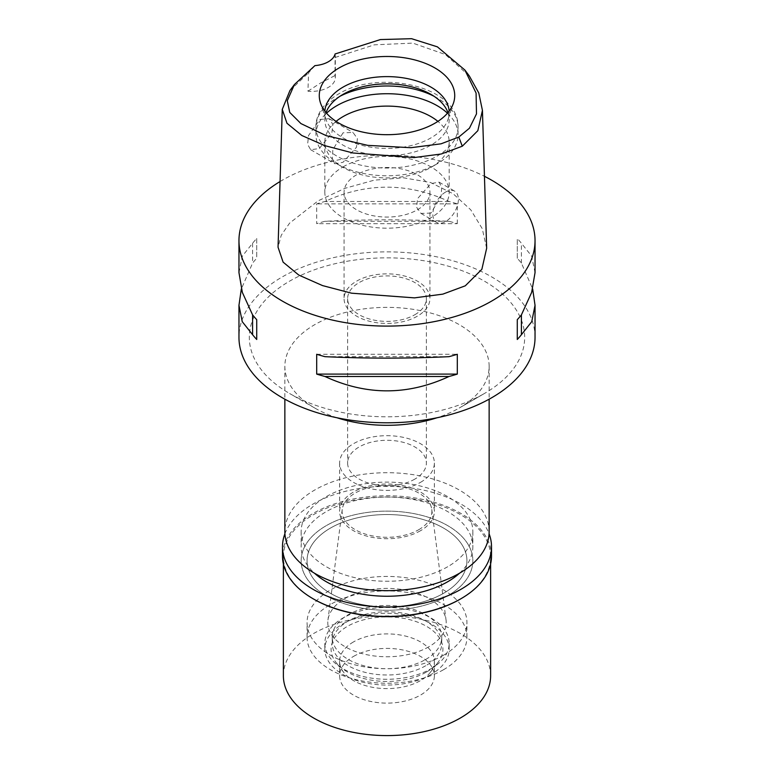 <?xml version="1.0" encoding="UTF-8"?>
<svg xmlns="http://www.w3.org/2000/svg" width="774" height="774" viewBox="0 0 774 774"><rect width="100%" height="100%" fill="white"/><g stroke="black" fill="none" stroke-linecap="round" stroke-linejoin="round"><path stroke-width="0.58" stroke-dasharray="3.87 2.9" d="M335.084 53.977L335.026 75.562A23.684 13.671 180 0 1 335.316 77.7A23.684 13.671 180 0 1 307.936 91.206L308.584 72.785L314.931 65.616M289.94 90.529L308.584 72.785M335.123 57.47L374.355 44.824L412.823 43.112L445.331 54.499L469.373 76.055M319.885 119.448L329.173 118.703L332.839 124.382L331.843 133.109L319.246 148.579L310.655 149.721L307.636 144.361L308.487 135.605L319.885 119.448M307.936 91.206L320.688 82.924L335.026 75.562M486.653 248.261L482.241 228.63L470.756 209.812L453.158 193.771L430.421 182.461L403.535 177.788L374.181 180.178L344.865 188.343L318.104 200.853L289.563 223.173L281.252 235.238L278.05 247.235M280.062 181.532A148.037 85.469 180 0 1 282.326 180.197A148.037 85.469 180 0 1 484.447 176.298M535.037 337.329A148.037 85.469 0 0 0 443.647 258.371A148.037 85.469 0 0 0 282.326 276.889A148.037 85.469 0 0 0 238.963 337.329M535.037 272.651L531.641 256.068L521.415 243.268A148.037 85.469 0 0 0 517.274 238.469L517.274 258.293A148.037 85.469 180 0 1 521.415 263.092L532.667 288.983M457.308 223.676L457.308 203.862A148.037 85.469 0 0 0 449.017 201.463C407.675 182.412 366.325 182.412 324.983 201.463A148.037 85.469 0 0 0 316.692 203.862L316.692 223.676A148.037 85.469 180 0 1 324.983 221.287C366.334 219.352 407.675 219.352 449.017 221.287A148.037 85.469 180 0 1 457.308 223.676L316.692 223.676M238.963 272.651L242.359 256.068L252.585 243.268A148.037 85.469 0 0 1 256.726 238.469L256.726 258.293A148.037 85.469 180 0 0 252.585 263.092L241.333 288.983M337.096 417.796A102.139 58.969 180 0 1 314.776 408.033A102.139 58.969 180 0 1 284.861 366.334A102.139 58.969 180 0 1 314.776 324.635A102.139 58.969 180 0 1 426.087 311.854A102.139 58.969 180 0 1 489.139 366.334A102.139 58.969 180 0 1 459.224 408.033L484.35 393.531A137.675 79.48 180 0 1 289.65 393.531A137.675 79.48 180 0 1 289.65 281.126A137.675 79.48 180 0 1 484.35 281.126A137.675 79.48 180 0 1 484.35 393.531L459.224 408.033A102.139 58.969 180 0 1 436.904 417.796M489.139 531.69A102.139 58.969 0 0 0 426.087 477.2A102.139 58.969 0 0 0 314.776 489.99A102.139 58.969 0 0 0 284.861 531.69M447.711 566.732A85.856 49.575 180 0 1 354.144 577.481A85.856 49.575 180 0 1 301.144 531.69A85.856 49.575 180 0 1 326.289 496.637A85.856 49.575 180 0 1 419.856 485.888A85.856 49.575 180 0 1 472.856 531.69A85.856 49.575 180 0 1 447.711 566.732M447.711 595.748A85.856 49.575 0 0 0 472.856 560.695A85.856 49.575 0 0 0 419.856 514.894A85.856 49.575 0 0 0 326.289 525.643A85.856 49.575 0 0 0 301.144 560.695A85.856 49.575 0 0 0 354.144 606.487A85.856 49.575 0 0 0 447.711 595.748A85.856 49.575 180 0 1 354.144 606.487A85.856 49.575 180 0 1 301.144 560.695A85.856 49.575 180 0 1 326.289 525.643A85.856 49.575 180 0 1 419.856 514.894A85.856 49.575 180 0 1 472.856 560.695A85.856 49.575 180 0 1 447.711 595.748M443.521 593.329A79.935 46.15 180 0 1 356.408 603.333A79.935 46.15 180 0 1 307.065 560.695A79.935 46.15 180 0 1 330.479 528.062A79.935 46.15 180 0 1 417.592 518.058A79.935 46.15 180 0 1 466.935 560.695A79.935 46.15 180 0 1 443.521 593.329A79.935 46.15 0 0 0 466.935 560.695A79.935 46.15 0 0 0 417.592 518.058A79.935 46.15 0 0 0 330.479 528.062A79.935 46.15 0 0 0 307.065 560.695A79.935 46.15 0 0 0 356.408 603.333A79.935 46.15 0 0 0 443.521 593.329M443.521 655.21A79.935 46.15 0 0 0 466.935 622.577A79.935 46.15 0 0 0 417.592 579.939A79.935 46.15 0 0 0 330.479 589.943A79.935 46.15 0 0 0 307.065 622.577A79.935 46.15 0 0 0 356.408 665.214A79.935 46.15 0 0 0 443.521 655.21M428.873 646.754A59.211 34.182 180 0 1 362.319 653.653A59.211 34.182 180 0 1 327.953 620.042A59.211 34.182 180 0 1 345.127 598.408A59.211 34.182 180 0 1 407.608 590.533A59.211 34.182 180 0 1 446.047 620.042A59.211 34.182 180 0 1 428.873 646.754M418.753 529.706A44.902 25.919 0 0 0 431.776 509.456A44.902 25.919 0 0 0 402.625 487.078A44.902 25.919 0 0 0 355.247 493.048A44.902 25.919 0 0 0 342.224 509.456A44.902 25.919 0 0 0 368.289 534.94A44.902 25.919 0 0 0 418.753 529.706M420.495 530.722A47.369 27.351 180 0 1 368.869 536.643A47.369 27.351 180 0 1 339.631 511.382A47.369 27.351 180 0 1 353.505 492.041A47.369 27.351 180 0 1 405.131 486.111A47.369 27.351 180 0 1 434.369 511.382A47.369 27.351 180 0 1 420.495 530.722M420.495 482.366A47.369 27.351 0 0 0 434.369 463.036A47.369 27.351 0 0 0 405.131 437.765A47.369 27.351 0 0 0 353.505 443.696A47.369 27.351 0 0 0 339.631 463.036A47.369 27.351 0 0 0 368.869 488.297A47.369 27.351 0 0 0 420.495 482.366M414.845 479.106A39.377 22.736 180 0 1 371.926 484.031A39.377 22.736 180 0 1 347.623 463.036A39.377 22.736 180 0 1 359.155 446.956A39.377 22.736 180 0 1 402.074 442.031A39.377 22.736 180 0 1 426.377 463.036A39.377 22.736 180 0 1 414.845 479.106M414.845 314.728A39.377 22.736 0 0 0 426.377 298.648A39.377 22.736 0 0 0 402.074 277.643A39.377 22.736 0 0 0 359.155 282.578A39.377 22.736 0 0 0 347.623 298.648A39.377 22.736 0 0 0 371.926 319.652A39.377 22.736 0 0 0 414.845 314.728M417.36 316.179A42.928 24.787 180 0 1 370.572 321.549A42.928 24.787 180 0 1 344.072 298.648A42.928 24.787 180 0 1 356.64 281.126A42.928 24.787 180 0 1 403.428 275.747A42.928 24.787 180 0 1 429.928 298.648A42.928 24.787 180 0 1 417.36 316.179M417.36 209.812A42.928 24.787 0 0 0 429.928 192.281A42.928 24.787 0 0 0 403.428 169.38A42.928 24.787 0 0 0 356.64 174.76A42.928 24.787 0 0 0 344.072 192.281A42.928 24.787 0 0 0 370.572 215.182A42.928 24.787 0 0 0 417.36 209.812M343.037 166.903A62.172 35.894 180 0 1 410.791 159.115A62.172 35.894 180 0 1 449.172 192.281A62.172 35.894 180 0 1 430.963 217.668A62.172 35.894 180 0 1 363.209 225.447A62.172 35.894 180 0 1 324.828 192.281A62.172 35.894 180 0 1 343.037 166.903M430.963 213.073L420.998 213.43L416.596 207.277L417.525 198.647L430.963 183.583L439.052 182.142L441.683 187.269L441.17 196.141L430.963 213.073M336.1 121.383A62.172 35.894 0 0 0 324.828 142A62.172 35.894 0 0 0 343.037 167.387A62.172 35.894 0 0 0 430.963 167.387L430.963 167.387A62.172 35.894 0 0 0 449.172 142A62.172 35.894 0 0 0 437.9 121.383M343.037 132.818L332.839 149.73L332.327 158.66L334.939 163.74L343.037 162.308L356.466 147.263L357.394 138.565L353.002 132.46L343.037 132.818M445.621 192.039A18.063 10.43 120 0 0 433.817 207.954A18.063 10.43 120 0 0 436.584 222.428A18.063 10.43 120 0 0 445.621 221.538A18.063 10.43 120 0 0 457.415 205.623A18.063 10.43 120 0 0 454.648 191.149A18.063 10.43 120 0 0 445.621 192.039M447.469 113.207A71.053 41.022 180 0 1 458.053 134.753A71.053 41.022 180 0 1 437.242 163.759L437.242 163.759A71.053 41.022 180 0 1 336.758 163.759A71.053 41.022 180 0 1 315.947 134.753A71.053 41.022 180 0 1 326.531 113.207M430.963 167.387L437.242 163.759L430.963 167.387M447.943 112.646A62.172 35.894 180 0 1 449.172 119.757A62.172 35.894 180 0 1 430.963 145.144A62.172 35.894 180 0 1 363.209 152.923A62.172 35.894 180 0 1 324.828 119.757A62.172 35.894 180 0 1 326.057 112.646M324.867 111.156A62.172 35.894 0 0 0 324.828 112.511A62.172 35.894 0 0 0 325.951 119.312A62.172 35.894 0 0 0 368.782 146.828A62.172 35.894 0 0 0 430.963 137.888A62.172 35.894 0 0 0 448.049 119.312A62.172 35.894 0 0 0 449.172 112.511A62.172 35.894 0 0 0 449.133 111.156M252.585 243.268L252.585 263.092M256.726 238.469L256.726 258.293M324.983 356.669L449.017 356.669M316.692 354.279L457.308 354.279M521.415 263.092L521.415 243.268M517.274 258.293L517.274 238.469M449.017 201.463L324.983 201.463M457.308 203.862L316.692 203.862M449.017 221.287L324.983 221.287M459.504 573.224A85.856 49.575 0 0 0 472.856 546.676A85.856 49.575 0 0 0 419.856 500.875A85.856 49.575 0 0 0 326.289 511.624A85.856 49.575 0 0 0 301.144 546.676A85.856 49.575 0 0 0 314.496 573.224M443.521 669.713A79.935 46.15 180 0 1 356.408 679.727A79.935 46.15 180 0 1 307.065 637.079A79.935 46.15 180 0 1 330.479 604.446A79.935 46.15 180 0 1 417.592 594.442A79.935 46.15 180 0 1 466.935 637.079A79.935 46.15 180 0 1 443.521 669.713M425.729 659.448A54.77 31.618 0 0 0 441.77 637.079A54.77 31.618 0 0 0 407.956 607.871A54.77 31.618 0 0 0 348.271 614.72A54.77 31.618 0 0 0 332.23 637.079A54.77 31.618 0 0 0 366.044 666.298A54.77 31.618 0 0 0 425.729 659.448M425.729 665.727A54.77 31.618 180 0 1 366.044 672.587A54.77 31.618 180 0 1 332.23 643.368A54.77 31.618 180 0 1 348.271 621.009A54.77 31.618 180 0 1 407.956 614.15A54.77 31.618 180 0 1 441.77 643.368A54.77 31.618 180 0 1 425.729 665.727M430.963 668.755A62.172 35.894 0 0 0 449.172 643.368A62.172 35.894 0 0 0 410.791 610.202A62.172 35.894 0 0 0 343.037 617.991A62.172 35.894 0 0 0 324.828 643.368A62.172 35.894 0 0 0 363.209 676.534A62.172 35.894 0 0 0 430.963 668.755M430.963 674.551A62.172 35.894 180 0 1 363.209 682.329A62.172 35.894 180 0 1 324.828 649.173A62.172 35.894 180 0 1 343.037 623.786A62.172 35.894 180 0 1 410.791 616.007A62.172 35.894 180 0 1 449.172 649.173A62.172 35.894 180 0 1 430.963 674.551M426.542 671.996A55.922 32.285 0 0 0 438.045 662.351A55.922 32.285 0 0 0 418.715 622.577A55.922 32.285 0 0 0 347.458 626.34A55.922 32.285 0 0 0 335.955 662.351A55.922 32.285 0 0 0 426.542 671.996M353.505 641.917A47.369 27.351 0 0 0 339.631 661.257A47.369 27.351 0 0 0 343.753 672.422A47.369 27.351 0 0 0 420.495 680.598A47.369 27.351 0 0 0 430.247 672.422A47.369 27.351 0 0 0 434.369 661.257A47.369 27.351 0 0 0 405.131 635.986A47.369 27.351 0 0 0 353.505 641.917M353.505 656.42A47.369 27.351 180 0 1 405.131 650.499A47.369 27.351 180 0 1 434.369 675.76A47.369 27.351 180 0 1 420.495 695.1A47.369 27.351 180 0 1 368.869 701.031A47.369 27.351 180 0 1 339.631 675.76A47.369 27.351 180 0 1 353.505 656.42M490.619 675.76A103.619 59.83 0 0 0 426.658 620.487A103.619 59.83 0 0 0 313.731 633.461A103.619 59.83 0 0 0 283.381 675.76M313.722 599.124A103.619 59.83 180 0 1 283.381 556.825A103.619 59.83 180 0 1 313.731 514.526A103.619 59.83 180 0 1 426.658 501.552A103.619 59.83 180 0 1 490.619 556.825A103.619 59.83 180 0 1 460.278 599.124M491.509 556.1A104.509 60.343 0 0 0 426.996 500.352A104.509 60.343 0 0 0 313.102 513.433A104.509 60.343 0 0 0 282.491 556.1M284.919 533.741A104.509 60.343 180 0 1 313.102 504.009A104.509 60.343 180 0 1 416.354 488.762A104.509 60.343 180 0 1 489.081 533.741M340.105 96.189A71.053 41.022 0 0 0 336.758 98.008A71.053 41.022 0 0 0 315.947 127.013A71.053 41.022 0 0 0 359.804 164.91A71.053 41.022 0 0 0 437.242 156.019A71.053 41.022 0 0 0 458.053 127.013A71.053 41.022 0 0 0 433.895 96.189M335.316 77.7L335.316 55.583M314.776 408.033L289.65 393.531M284.861 366.334L284.861 399.191M489.139 366.334L489.139 399.191M472.856 531.69L472.856 546.676M301.144 531.69L301.144 546.676M466.935 637.079L466.935 622.577M307.065 637.079L307.065 622.577M431.776 509.456L446.047 620.042M342.224 509.456L327.953 620.042M434.369 463.036L434.369 511.382M339.631 463.036L339.631 511.382M426.377 298.648L426.377 463.036M347.623 298.648L347.623 463.036M429.928 192.281L429.928 298.648M344.072 192.281L344.072 298.648M324.828 142L324.828 192.281M420.998 213.43L436.584 222.428M439.061 182.142L454.648 191.149M449.172 142L449.172 192.281M329.173 118.703L353.002 132.46M310.664 149.721L334.939 163.74M343.037 167.387L336.758 163.759M458.053 134.753L458.053 127.013C458.711 85.566 378.96 69.186 338.596 93.944C321.278 104.209 315.482 117.561 315.947 127.013L315.947 134.753M324.828 112.511L324.828 119.757M449.172 112.511L449.172 119.757M448.049 119.312L453.496 103M325.951 119.312L320.504 103M332.23 637.079L332.23 643.368M441.77 637.079L441.77 643.368M324.828 643.368L324.828 649.173M449.172 643.368L449.172 649.173M343.753 672.422L335.955 662.351M430.247 672.422L438.045 662.351M434.369 661.257L434.369 675.76M339.631 661.257L339.631 675.76M283.381 556.825L283.381 563.946M490.619 556.825L490.619 563.946"/><path stroke-width="1.16" d="M458.818 137.056L441.074 143.809L410.917 147.708L367.737 145.367L326.318 135.711L300.941 123.588L289.757 112.424L287.28 100.717L294.449 84.501L314.931 65.616A23.684 13.671 0 0 0 335.084 53.977L380.402 39.561L411.584 38.7L437.387 46.846L464.874 70.028L476.078 93.035L476.494 113.894L469.431 128.213L458.818 137.056L462.291 146.209L441.248 153.987L414.138 157.557L352.934 152.991L324.683 145.599L301.792 135.479L286.97 123.26L282.268 109.386L289.94 90.529L294.449 84.501M339.109 67.938A67.725 39.106 0 0 0 320.504 103A67.725 39.106 0 0 0 367.157 132.973A67.725 39.106 0 0 0 434.891 123.24A67.725 39.106 0 0 0 453.496 103A67.725 39.106 0 0 0 418.753 61.049A67.725 39.106 0 0 0 339.109 67.938M464.874 70.028L469.373 76.055L478.796 92.986L482.434 110.411L477.839 130.69L462.291 146.209M282.268 109.386L278.05 247.235L283.11 262.134L298.793 275.08L322.535 285.587L351.589 293.191L414.516 297.874L442.815 294.139L465.28 285.819L481.863 269.313L486.653 248.261L482.434 110.411M484.447 176.298A148.037 85.469 180 0 1 535.037 240.627A148.037 85.469 180 0 1 491.674 301.067A148.037 85.469 180 0 1 330.353 319.594A148.037 85.469 180 0 1 238.963 240.627A148.037 85.469 180 0 1 280.062 181.532M241.333 288.983L238.963 305.304L238.963 337.329A148.037 85.469 0 0 0 330.353 416.286A148.037 85.469 0 0 0 491.674 397.759A148.037 85.469 0 0 0 535.037 337.329L535.037 305.304L532.667 288.983M517.274 339.486L517.274 319.662L517.274 339.486A148.037 85.469 180 0 0 521.415 334.697L531.748 321.665L535.037 305.304M517.274 319.662A148.037 85.469 0 0 0 521.415 314.873L531.641 292.437L535.037 272.651L535.037 240.627M238.963 240.627L238.963 272.651L242.359 292.437L252.585 314.873A148.037 85.469 0 0 0 256.726 319.662L256.726 339.486L256.726 319.662M256.726 339.486A148.037 85.469 180 0 1 252.585 334.697L242.252 321.665L238.963 305.304M316.692 374.103L316.692 354.279A148.037 85.469 0 0 0 324.983 356.669C366.325 358.604 407.675 358.604 449.017 356.669A148.037 85.469 0 0 0 457.308 354.279L457.308 374.103A148.037 85.469 180 0 1 449.017 376.493C407.666 395.63 366.325 395.63 324.983 376.493A148.037 85.469 180 0 1 316.692 374.103L457.308 374.103M436.904 417.796A102.139 58.969 180 0 1 337.096 417.796M284.861 399.191L284.861 531.69A102.139 58.969 0 0 0 347.913 586.17A102.139 58.969 0 0 0 459.224 573.389A102.139 58.969 0 0 0 489.139 531.69L489.139 399.191M437.9 121.383A62.172 35.894 0 0 0 343.037 116.622A62.172 35.894 0 0 0 336.1 121.383M326.531 113.207A71.053 41.022 180 0 1 336.758 105.738A71.053 41.022 180 0 1 447.469 113.207M326.057 112.646A62.172 35.894 180 0 1 343.037 94.38A62.172 35.894 180 0 1 404.957 85.392A62.172 35.894 180 0 1 447.943 112.646M449.133 111.156A62.172 35.894 0 0 0 409.707 79.093A62.172 35.894 0 0 0 343.037 87.123A62.172 35.894 0 0 0 324.867 111.156M252.585 314.873L252.585 334.697M324.983 376.493L449.017 376.493M521.415 334.697L521.415 314.873M314.496 573.224A85.856 49.575 0 0 0 447.711 581.729A85.856 49.575 0 0 0 459.504 573.224M283.381 563.946L283.381 675.76A103.619 59.83 0 0 0 347.342 731.033A103.619 59.83 0 0 0 460.269 718.069A103.619 59.83 0 0 0 490.619 675.76L490.619 563.946M460.278 599.124L460.269 599.134A103.619 59.83 180 0 1 460.269 599.134A103.619 59.83 180 0 1 313.722 599.124L313.102 598.766A104.509 60.343 0 0 0 460.898 598.766L460.898 598.766A104.509 60.343 0 0 0 491.509 556.1L491.509 546.676A104.509 60.343 180 0 1 460.898 589.343A104.509 60.343 180 0 1 347.004 602.424A104.509 60.343 180 0 1 282.491 546.676A104.509 60.343 180 0 1 284.919 533.741M282.491 546.676L282.491 556.1A104.509 60.343 0 0 0 313.102 598.766M489.081 533.741A104.509 60.343 180 0 1 491.509 546.676M433.895 96.189A71.053 41.022 0 0 0 340.105 96.189"/></g></svg>
